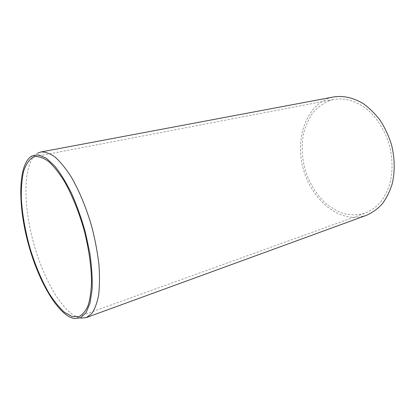 <?xml version="1.0" encoding="UTF-8"?>
<svg xmlns="http://www.w3.org/2000/svg" width="415" height="415" viewBox="0 0 415 415"><rect width="100%" height="100%" fill="white"/><g stroke="black" fill="none" stroke-linecap="round" stroke-linejoin="round"><path stroke-width="0.31" stroke-dasharray="2.08 1.56" d="M37.687 153.114L35.586 154.567C22.934 165.839 23.235 205.435 33.594 243.014C43.871 280.618 63.827 314.819 80.463 318.051L81.013 318.134M366.357 215.359L358.602 217.201C334.303 219.831 310 196.285 302.831 167.24C295.407 138.252 305.897 106.453 328.945 98.215L333.842 96.913M329.536 100.575C323.129 103.314 317.542 107.428 312.78 112.927C308.594 119.058 305.487 126.025 303.458 133.812C301.249 146.101 301.954 158.603 305.58 171.322C309.86 183.819 316.386 194.339 325.168 202.878C331.243 207.889 337.727 211.546 344.621 213.85C351.614 215.266 358.482 215.032 365.221 213.149C370.849 210.727 375.943 207.069 380.498 202.193C384.627 196.658 387.849 190.184 390.152 182.771C392.881 170.866 392.652 158.385 389.478 145.328C385.54 132.478 379.362 121.631 370.943 112.787C359.566 102.007 346.022 97.395 333.992 99.393L329.536 100.575M74.135 318.544L80.463 318.051M29.896 157.368L35.586 154.567M79.068 316.531L365.221 213.149M35.166 156.585L333.992 99.393"/><path stroke-width="0.62" d="M81.013 318.134L86.299 317.584L91.679 313.641C94.76 309.263 97.074 303.069 98.63 295.07C99.673 286.111 99.761 275.856 98.9 264.293C97.468 252.211 95.123 239.787 91.865 227.021C86.413 208.024 79.115 190.449 71.064 176.671C65.622 168.262 60.253 161.694 54.951 156.969C49.816 153.384 45.116 151.724 40.846 151.989L37.687 153.114M31.914 155.967L38.455 154.847L46.127 158.089L54.562 165.834C60.424 173.174 66.146 182.476 71.728 193.738C77.05 205.892 81.641 218.892 85.506 232.742L89.858 253.285C91.757 266.653 92.514 278.745 92.12 289.571L90.05 303.08L86.123 312.547L80.686 317.693L74.135 318.544C58.1 315.338 38.616 281.552 28.469 244.419C18.239 207.313 17.741 168.314 29.896 157.368L31.914 155.967M40.846 151.989L333.842 96.913C343.449 95.497 353.191 97.696 363.073 103.501C369.392 108.014 375.139 113.7 380.322 120.558C385.042 127.976 388.777 136.047 391.521 144.768C394.826 158.359 395.064 171.343 392.232 183.726C389.835 191.44 386.495 198.178 382.205 203.936C377.479 209.015 372.193 212.822 366.357 215.359L86.299 317.584M32.339 157.591C28.516 160.434 25.548 165.212 23.448 171.919C21.855 179.524 21.149 188.327 21.331 198.323C22.26 214.182 25.144 230.75 29.973 248.04C35.187 265.185 41.573 280.317 49.131 293.431C54.225 301.389 59.381 307.712 64.616 312.407L72.174 316.593L79.068 316.531C82.668 314.684 85.672 311.017 88.084 305.528C90.076 299.007 91.227 290.925 91.528 281.271C91.331 265.875 88.675 247.693 83.83 229.225C78.565 210.872 71.572 193.883 63.879 180.541C58.691 172.396 53.577 166.031 48.534 161.44C43.658 157.954 39.202 156.336 35.166 156.585L32.339 157.591"/></g></svg>
